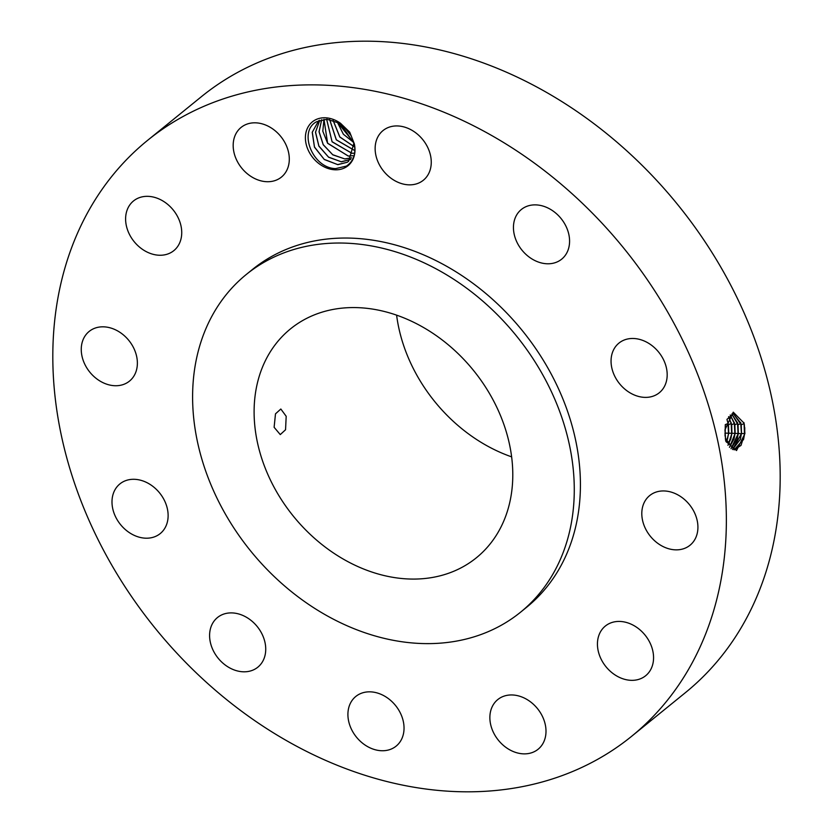 <?xml version="1.0" encoding="UTF-8"?>
<svg xmlns="http://www.w3.org/2000/svg" width="833" height="833" viewBox="0 0 833 833"><rect width="100%" height="100%" fill="white"/><g stroke="black" fill="none" stroke-linecap="round" stroke-linejoin="round"><path stroke-width="1.25" d="M631.476 736.424L685.299 692.744A383.878 301.671 -129.1 0 0 698.054 231.553A383.878 301.671 -129.1 0 0 201.524 96.576L147.701 140.256A383.878 301.671 -129.1 0 0 134.946 601.447A383.878 301.671 -129.1 0 0 631.476 736.424A383.878 301.671 -129.1 0 0 644.221 275.234A383.878 301.671 -129.1 0 0 147.701 140.256M346.413 166.881A28.26 22.21 -129.1 0 0 354.317 143.817L349.725 132.176L340.53 123.294A28.26 22.21 -129.1 0 0 313.979 120.691A28.26 22.21 -129.1 0 0 311.448 155.802A28.26 22.21 -129.1 0 0 346.413 166.881M536.296 750.554A31.987 25.136 -129.1 0 0 538.097 749.252A31.987 25.136 -129.1 0 0 538.326 709.685A31.987 25.136 -129.1 0 0 499.571 698.273A31.987 25.136 -129.1 0 0 497.78 699.574A31.987 25.136 -129.1 0 0 497.54 739.142A31.987 25.136 -129.1 0 0 536.296 750.554M520.51 612.234L526.654 607.247A217.528 170.952 -129.1 0 0 533.88 345.914A217.528 170.952 -129.1 0 0 252.514 269.423L246.37 274.411A217.528 170.952 -129.1 0 0 239.144 535.754A217.528 170.952 -129.1 0 0 520.51 612.234A217.528 170.952 -129.1 0 0 527.737 350.901A217.528 170.952 -129.1 0 0 246.37 274.411M598.989 635.048A31.987 25.136 -129.1 0 0 610.797 671.721A31.987 25.136 -129.1 0 0 645.658 675.73A31.987 25.136 -129.1 0 0 652.01 666.723A31.987 25.136 -129.1 0 0 640.213 630.05A31.987 25.136 -129.1 0 0 605.352 626.041A31.987 25.136 -129.1 0 0 598.989 635.048M642.305 519.105A31.987 25.136 -129.1 0 0 661.839 545.917A31.987 25.136 -129.1 0 0 690.016 545.24A31.987 25.136 -129.1 0 0 697.419 521.697A31.987 25.136 -129.1 0 0 677.875 494.885A31.987 25.136 -129.1 0 0 649.698 495.562A31.987 25.136 -129.1 0 0 642.305 519.105M617.899 381.524A31.987 25.136 -129.1 0 0 659.278 392.77A31.987 25.136 -129.1 0 0 660.34 354.337A31.987 25.136 -129.1 0 0 618.961 343.092A31.987 25.136 -129.1 0 0 617.899 381.524M532.318 259.167A31.987 25.136 -129.1 0 0 561.671 259.167A31.987 25.136 -129.1 0 0 550.707 209.489A31.987 25.136 -129.1 0 0 521.354 209.489A31.987 25.136 -129.1 0 0 532.318 259.167M408.493 184.822A31.987 25.136 -129.1 0 0 423.362 180.23A31.987 25.136 -129.1 0 0 427.881 147.764A31.987 25.136 -129.1 0 0 397.914 125.96A31.987 25.136 -129.1 0 0 383.045 130.552A31.987 25.136 -129.1 0 0 378.515 163.018A31.987 25.136 -129.1 0 0 408.493 184.822M279.596 178.408A31.987 25.136 -129.1 0 0 281.398 177.106A31.987 25.136 -129.1 0 0 281.627 137.539A31.987 25.136 -129.1 0 0 242.882 126.127A31.987 25.136 -129.1 0 0 241.081 127.428A31.987 25.136 -129.1 0 0 240.852 166.996A31.987 25.136 -129.1 0 0 279.596 178.408M180.178 241.632A31.987 25.136 -129.1 0 0 168.381 204.96A31.987 25.136 -129.1 0 0 133.509 200.951A31.987 25.136 -129.1 0 0 127.157 209.958A31.987 25.136 -129.1 0 0 138.965 246.63A31.987 25.136 -129.1 0 0 173.826 250.639A31.987 25.136 -129.1 0 0 180.178 241.632M136.872 357.576A31.987 25.136 -129.1 0 0 117.338 330.763A31.987 25.136 -129.1 0 0 89.152 331.44A31.987 25.136 -129.1 0 0 81.759 354.973A31.987 25.136 -129.1 0 0 101.293 381.795A31.987 25.136 -129.1 0 0 129.469 381.118A31.987 25.136 -129.1 0 0 136.872 357.576M161.279 495.156A31.987 25.136 -129.1 0 0 119.9 483.911A31.987 25.136 -129.1 0 0 118.838 522.343A31.987 25.136 -129.1 0 0 160.217 533.589A31.987 25.136 -129.1 0 0 161.279 495.156M246.86 617.513A31.987 25.136 -129.1 0 0 217.507 617.513A31.987 25.136 -129.1 0 0 228.461 667.191A31.987 25.136 -129.1 0 0 257.824 667.191A31.987 25.136 -129.1 0 0 246.86 617.513M370.685 691.859A31.987 25.136 -129.1 0 0 355.816 696.45A31.987 25.136 -129.1 0 0 351.287 728.917A31.987 25.136 -129.1 0 0 381.264 750.72A31.987 25.136 -129.1 0 0 396.133 746.129A31.987 25.136 -129.1 0 0 400.663 713.662A31.987 25.136 -129.1 0 0 370.685 691.859M743.869 422.518L744.348 424.757L744.015 423.102L733.259 412.179L724.981 429.766L725.595 439.97L725.876 441.386L736.528 450.549L744.9 433.639L744.348 424.788L744.64 433.618L743.609 439.262L734.112 449.872L741.016 445.405L744.712 433.618L744.775 427.652M340.53 123.294L340.78 124.242A25.188 19.794 -129.1 0 0 338.948 123.055L326.9 119.234L316.571 121.743C297.995 131.25 312.542 168.308 335.657 168.599L346.361 166.121C353.463 161.383 356.108 153.949 354.317 143.817M725.304 438.085L734.144 449.882M740.693 422.539L741.443 433.535L740.422 439.137L732.551 449.539L741.516 433.535L741.235 424.726L744.088 423.633L744.463 433.858L743.432 439.845M340.78 124.242L353.91 143.193L348.611 161.29L347.246 162.268L337.875 164.663L324.308 159.509L314.468 147.16L312.229 132.301L318.747 120.639M348.642 161.258L347.299 162.227L337.667 164.611L324.183 159.342L314.468 146.993L312.292 132.218L318.643 120.712M285.646 505.964A147.431 115.86 -129.1 0 0 476.341 557.808A147.431 115.86 -129.1 0 0 481.245 380.681A147.431 115.86 -129.1 0 0 290.54 328.848A147.431 115.86 -129.1 0 0 285.646 505.964M741.235 424.726L733.394 413.73L727.084 419.238M396.602 315.124A147.431 115.86 -129.1 0 0 426.965 391.281A147.431 115.86 -129.1 0 0 511.608 456.848M285.552 429.755L286.188 416.292L280.836 409.013L275.484 413.855L274.119 427.298L280.273 434.597L285.552 429.755M741.443 433.535L740.829 423.122L733.352 413.73M350.766 159.415L341.395 161.81L328.629 157.25L318.883 146.15L315.488 132.249L319.757 120.254L315.54 132.176L318.872 145.994L328.504 157.083L341.176 161.758L350.808 159.374M738.33 433.452L738.038 424.705L731.811 414.043L737.642 423.102L738.257 433.452L737.236 439.022L730.999 448.716L738.33 433.452L741.266 433.774L740.245 439.73M737.497 422.518L738.08 433.701L737.059 439.605M321.694 119.692L319.081 131.687L323.214 144.619L332.69 154.699L344.685 158.905L351.693 157.853L344.904 158.957L332.825 154.855L323.225 144.775L319.039 131.76L321.663 119.702M729.5 447.373L735.133 433.379L734.852 424.684L730.229 414.98M729.458 447.342L734.05 438.897L735.06 433.379L734.456 423.081L730.187 415.011M734.31 422.498L734.883 433.618L733.873 439.491M352.848 155.729L348.413 156.104L327.619 143.307L322.808 131.208L323.975 119.317L327.598 143.161L348.204 156.052L352.859 155.698M727.98 445.311L731.947 433.295L731.666 424.653L728.625 416.656M727.938 445.259L730.864 438.783L731.874 433.295L731.593 424.663L728.583 416.708M731.124 422.477L731.686 433.535L730.687 439.366M353.733 153.241L351.922 153.262L332.096 141.829L326.609 119.223M326.651 119.223L332.065 141.683L351.713 153.21L353.744 153.199M726.48 442.188L728.75 433.212L728.469 424.632L727.001 419.457M726.449 442.094L728.677 433.212L728.396 424.632L726.97 419.551M727.938 422.456L728.5 433.462L727.501 439.251M354.285 150.336L336.282 139.84L329.618 119.515M354.296 150.284L336.334 139.798L329.66 119.525M725.085 435.971L725.387 425.788M725.106 436.242L725.283 424.611L728.136 423.508L728.396 424.632M725.314 426.267L725.043 435.513M351.109 135.602L343.644 126.397M351.193 135.748L343.519 126.293M354.389 146.868L339.802 137.008L333.085 120.358M354.379 146.806L339.854 136.966L333.138 120.379M353.733 142.422L337.386 122.17M353.754 142.495L343.363 134.217L337.313 122.128M725.47 438.824L725.522 439.991M741.516 433.535L744.64 433.618M738.038 424.705L740.891 423.601L741.162 424.736M735.133 433.379L738.257 433.452M734.852 424.684L737.705 423.581L737.965 424.705M731.947 433.295L735.06 433.379M731.666 424.653L734.519 423.56L734.779 424.684M728.75 433.212L731.874 433.295M728.469 424.632L731.322 423.528L731.593 424.663M725.553 433.129L728.677 433.212M724.939 433.337L725.481 433.139"/></g></svg>
